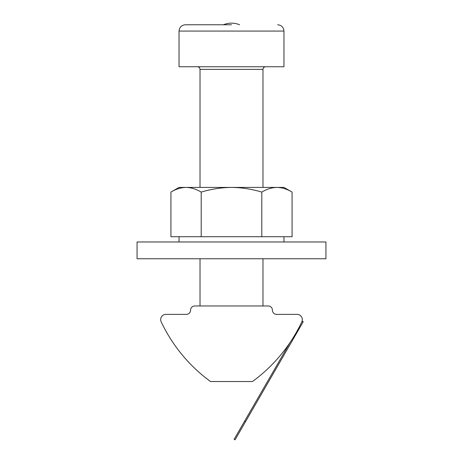 <?xml version="1.0" encoding="UTF-8"?>
<svg xmlns="http://www.w3.org/2000/svg" width="463" height="463" viewBox="0 0 463 463"><rect width="100%" height="100%" fill="white"/><g stroke="black" fill="none" stroke-linecap="round" stroke-linejoin="round"><path stroke-width="0.69" d="M231.5 24.77L185.333 24.77L231.5 24.77M179.036 31.067L283.964 31.067L283.964 66.741L179.036 66.741L179.036 31.067C179.424 27.259 181.525 25.158 185.333 24.77M325.935 241.975L137.065 241.975L137.065 258.765L325.935 258.765L325.935 241.975M261.792 192.099C251.913 189.107 241.819 187.544 231.5 187.411C221.181 187.544 211.087 189.107 201.208 192.099C196.271 189.107 191.225 187.544 186.062 187.411C180.906 187.544 175.859 189.107 170.922 192.099L179.036 187.411L283.964 187.411L292.078 192.099C287.141 189.107 282.094 187.544 276.938 187.411C271.775 187.544 266.729 189.107 261.792 192.099L261.792 236.726L292.078 236.726L292.078 192.099M201.208 192.099L201.208 236.726L261.792 236.726M170.922 192.099L170.922 236.726L201.208 236.726M223.409 24.77A20.985 20.985 0 0 1 239.591 24.77M206.185 378.248L210.439 381.471M205.265 377.519L205.942 378.057M252.485 381.529A157.391 157.391 0 0 0 301.818 321.866A5.249 5.249 0 0 0 297.078 314.371L276.619 314.371A4.196 4.196 0 0 1 272.423 310.175A4.196 4.196 0 0 0 268.227 305.979L194.773 305.979A4.196 4.196 0 0 0 190.577 310.175A4.196 4.196 0 0 1 186.381 314.371L165.922 314.371A5.249 5.249 0 0 0 161.182 321.866A157.391 157.391 0 0 0 210.515 381.529L252.485 381.529L255.454 379.301M301.251 323.052L302.327 321.195L303.236 321.721L235.03 439.85L234.122 439.323L289.809 342.875M255.808 379.029L257.735 377.519M262.978 187.411L262.978 69.369L200.022 69.369C199.854 67.783 198.98 66.909 197.4 66.741M244.614 421.151L245.523 421.677M262.978 69.369C263.146 67.783 264.02 66.909 265.6 66.741M262.978 305.979L262.978 258.765M200.022 305.979L200.022 258.765M200.022 187.411L200.022 69.369M283.964 31.067C283.576 27.259 281.475 25.158 277.667 24.77M179.036 241.975L179.036 236.726M283.964 241.975L283.964 236.726"/></g></svg>
